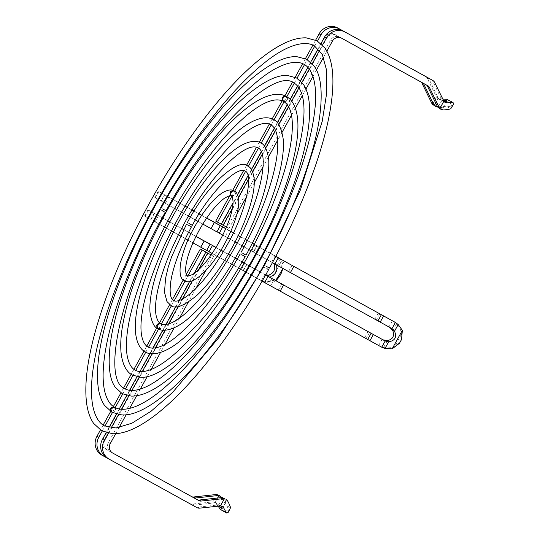 <?xml version="1.0" encoding="UTF-8"?>
<svg xmlns="http://www.w3.org/2000/svg" width="540" height="540" viewBox="0 0 540 540"><rect width="100%" height="100%" fill="white"/><g stroke="black" fill="none" stroke-linecap="round" stroke-linejoin="round"><path stroke-width="0.41" stroke-dasharray="2.7 2.03" d="M112.536 452.952L110.889 452.041A7.074 6.75 -61 0 1 110.876 452.041A7.074 6.75 -61 0 1 108.392 442.591L211.775 255.305L211.086 254.927L213.617 256.325L211.775 255.305M213.617 256.325L205.693 270.689M195.851 288.502L188.318 302.164M179.51 318.114L174.143 327.827M164.997 344.405L160.549 352.458M151.16 369.475L147.211 376.616M140.339 389.063L136.654 395.746M129.661 408.416L126.158 414.761M119.07 427.592L115.702 433.701M192.409 280.773L198.356 270.007M194.015 273.517L189.601 281.509M179.125 300.49L175.696 306.693M178.2 306.518L182.257 299.16M165.119 330.217L168.602 323.899M165.881 324.479L162.763 330.129M152.84 348.098L149.864 353.491M152.132 353.74L155.351 347.909M139.198 377.17L142.263 371.608M139.894 371.554L136.991 376.812M129.566 390.258L126.704 395.449M128.871 395.874L131.868 390.447M118.557 414.558L121.5 409.226M119.259 408.935L116.424 414.072M108.965 427.586L106.15 432.689M108.257 433.215L111.159 427.957M107.467 458.237L195.014 506.547A5.306 5.062 119 0 0 197.91 507.121L218.545 504.927A3.537 3.375 -61 0 1 218.592 504.92L220.415 505.271L221.198 505.953M230.243 508.721L228.704 510.192L228.285 512.278M222.224 497.624L222.649 498.163C224.573 500.789 225.713 501.957 226.071 501.653L225.585 499.79L224.073 498.184M101.952 455.18L189.5 503.489A5.306 5.062 119 0 0 192.388 504.063L213.03 501.869A3.537 3.375 -61 0 1 213.071 501.863L215.001 502.274L218.099 506.189M219.348 506.054L216.871 503.314L214.913 502.882A3.537 3.375 119 0 0 214.866 502.889L194.231 505.082A5.306 5.062 -61 0 1 191.335 504.509L107.082 458.014M221.603 510.3L228.704 510.192L227.063 505.872L220.61 497.03L218.632 495.167M230.499 507.776L227.063 505.872M208.096 253.274L104.713 440.552A7.074 6.75 119 0 0 107.197 450.002A7.074 6.75 119 0 0 107.21 450.002L112.394 452.864M112.34 452.837L105.368 448.983A7.074 6.75 -61 0 1 105.361 448.976A7.074 6.75 -61 0 1 102.877 439.533L206.26 252.248M185.112 280.942L187.886 275.913M186.307 274.428L183.337 279.808M172.456 299.511L169.641 304.607M171.436 305.714L174.184 300.74M158.618 328.934L161.359 323.973M159.59 322.819L156.816 327.848M146.752 346.079L143.991 351.074M145.8 352.154L148.534 347.193M132.982 375.374L135.716 370.413M133.92 369.32L131.173 374.301M123.66 387.909L120.913 392.884M122.728 393.95L125.462 388.989M112.475 412.519L115.209 407.565M113.4 406.492L110.66 411.46M102.222 431.096L104.956 426.141M103.147 425.068L100.4 430.036M264.924 274.394L265.727 274.779M260.179 271.775L255.224 269.041M254.651 268.724L249.703 265.99L254.657 268.718M249.122 265.673L244.175 262.933L249.129 265.666M209.088 251.654L263.662 281.779L267.435 283.109L269.831 283.109L272.889 282.319L275.825 280.692M242.21 261.853L237.263 259.119L242.217 261.853M235.298 258.039L230.344 255.305M228.373 254.219L223.418 251.485L228.373 254.212M220.961 250.128L216 247.388L220.961 250.121M195.993 236.351L191.038 233.618L195.993 236.345M188.582 232.261L183.627 229.527L188.582 232.254M181.656 228.434L176.701 225.7L181.656 228.434M174.737 224.62L169.783 221.886L174.737 224.613M167.825 220.806L162.871 218.072L167.825 220.799M157.343 215.015L162.284 217.769M154.035 221.272L206.712 250.344M206.651 250.445L153.448 220.948M156.769 214.704L151.808 211.977L156.769 214.697M167.805 220.847L162.851 218.099L167.805 220.833M169.763 221.92L174.717 224.66L169.763 221.927M176.675 225.747L181.622 228.488L176.668 225.761M183.593 229.581L188.548 232.328M195.946 236.446L190.998 233.699L195.953 236.432M187.981 240.111L192.956 242.865M180.428 235.926L185.382 238.673M188.541 232.335L183.587 229.595M173.441 232.052L178.396 234.799M166.489 228.204L171.443 230.945M159.556 224.363L164.511 227.104M154.022 221.292L158.969 224.032M162.277 217.782L157.329 215.042M279.356 276.696L280.24 274.766C278.384 277.391 275.069 279.592 270.29 281.353L264.809 281.86L261.468 280.564L153.441 220.968M147.913 217.89L144.544 216.034L147.906 217.904M151.234 211.66L147.96 209.844L151.241 211.653M230.344 255.299L235.298 258.032M255.231 269.035L260.179 271.769M270.29 281.353L280.51 262.832C281.57 267.813 281.475 271.789 280.24 274.766L281.401 272.984M282.839 268.657C283.19 265.005 282.4 261.947 280.469 259.49L279.416 258.431M275.866 256.196L270.911 253.463L278.019 257.931L280.51 262.832M273.341 263.162L158.652 199.584L163.593 202.338L160.988 200.88L164.403 194.69L167.117 196.196L164.403 194.69M257.155 245.869L254.293 244.289L257.155 245.869L253.739 252.059M259.834 247.347L264.789 250.081L259.834 247.347M270.331 253.145L265.376 250.405L270.331 253.138M167.11 196.202L162.162 193.462L167.123 196.182M167.704 196.506L172.658 199.24L167.704 196.506M173.252 199.564L178.207 202.298L173.246 199.571M180.191 203.391L185.146 206.125M187.144 207.232L192.105 209.966L187.144 207.238M194.144 211.093L199.105 213.826L194.137 211.093M201.71 215.271L206.685 218.012L201.71 215.271M225.815 228.569L230.789 231.316L225.815 228.575M233.395 232.754L238.356 235.494L233.395 232.76M240.394 236.615L245.356 239.348L240.394 236.621M247.354 240.455L252.308 243.189L247.354 240.462M158.078 199.267L154.798 197.465L158.072 199.28M161.575 193.138L158.213 191.275L161.582 193.124M172.645 199.274L167.69 196.526L172.651 199.26M164.167 202.655L169.114 205.403M169.688 205.72L174.636 208.46M178.18 202.338L173.232 199.597L178.187 202.331M180.171 203.425L185.119 206.172L180.164 203.438M176.594 209.547L181.541 212.288M183.506 213.374L188.453 216.122M191.95 209.972L187.11 207.293L191.95 209.972M216.904 231.876L160.988 200.88M194.103 211.147L199.058 213.894L194.096 211.16M201.663 215.339L206.631 218.093L201.656 215.352M164.174 202.642L216.965 231.768M219.341 233.078L275.413 264.31M185.146 206.132L180.185 203.398M190.424 217.208L195.372 219.956M197.829 221.312L202.784 224.06M215.73 221.13L221.636 224.39L325.026 37.105A7.074 6.75 -61 0 1 334.355 34.175L420.647 81.797A3.537 3.375 -61 0 1 420.653 81.803A3.537 3.375 -61 0 1 420.917 81.965M422.719 82.958A3.537 3.375 119 0 0 422.496 82.823A3.537 3.375 119 0 0 422.489 82.816L336.191 35.195A7.074 6.75 119 0 0 326.862 38.124L223.479 225.41L221.251 224.181M221.636 224.39L223.479 225.41M232.733 190.316L229.77 195.689M231.863 196.25L234.644 191.214M246.429 165.517L243.614 170.606M245.565 171.423L248.312 166.448M258.39 148.19L261.131 143.228M259.254 142.276L256.48 147.305M272.079 119.05L269.318 124.045M271.215 124.969L273.949 120.008M284.033 101.75L286.767 96.788M284.904 95.823L282.15 100.805M295.157 77.24L292.41 82.215M294.287 83.174L297.02 78.212M304.54 64.598L307.274 59.643M305.411 58.664L302.67 63.632M315.671 40.088L312.923 45.05M314.793 46.022L317.527 41.067M427.397 77.456A5.306 5.062 -61 0 1 429.192 79.454L438.332 98.084A3.537 3.375 119 0 0 438.352 98.125L439.749 99.549L443.381 100.183M442.82 99.05L437.873 98.51L436.509 97.106A3.537 3.375 -61 0 1 436.489 97.065L427.349 78.435A5.306 5.062 119 0 0 425.338 76.309M433.789 105.368L436.435 106.056L447.356 106.812L451.879 105.908L448.207 99.833M453.425 104.443L451.879 105.908L451.46 107.993M447.356 106.812L450.792 108.716M439.229 108.385L441.416 108.817L443.252 108.23C443.32 107.764 441.727 107.413 438.473 107.19L437.778 107.109M444.285 101.817L443.286 101.513L442.031 100.163A3.537 3.375 -61 0 1 442.01 100.123L432.871 81.493A5.306 5.062 119 0 0 430.853 79.367M319.626 50.328L322.529 45.056M320.963 43.551L318.141 48.661M310.682 62.167L307.847 67.311M309.285 69.059L312.228 63.72M298.917 87.831L301.921 82.397M300.402 80.791L297.54 85.981M290.115 99.428L287.213 104.686M288.515 106.67L291.593 101.102M275.434 130.376L278.66 124.538M277.243 122.749L274.266 128.142M264.35 146.104L261.225 151.76M262.177 154.386L265.673 148.061M221.245 224.188L227.158 227.448L330.541 40.163A7.074 6.75 -61 0 1 339.869 37.233L426.168 84.854A3.537 3.375 -61 0 1 426.175 84.861A3.537 3.375 -61 0 1 426.303 84.935M326.896 51.124L323.521 57.233M316.447 70.058L312.937 76.417M305.944 89.073L302.252 95.762M295.387 108.203L291.438 115.358M282.056 132.354L277.601 140.42M268.454 156.992L263.081 166.718M254.286 182.655L246.74 196.331M236.912 214.13L228.994 228.467L226.463 227.063M227.158 227.448L228.994 228.467M248.522 179.125L252.592 171.754M251.411 169.54L247.982 175.757M232.429 208.278L238.383 197.498M237.512 194.724L233.091 202.73M390.069 327.584L219.274 233.199M228.602 230.269L225.754 228.704L228.602 230.269L225.187 236.459M233.334 232.888L238.288 235.636L233.327 232.902M240.32 236.763L245.275 239.51L240.314 236.776M247.273 240.617L252.221 243.358L247.266 240.624M254.205 244.458L259.153 247.199M264.688 250.283L259.74 247.536L264.695 250.27M270.223 253.348L265.268 250.607L270.229 253.341M275.751 256.412L270.803 253.672L275.758 256.406M222.757 235.13L227.711 237.877M230.168 239.24L235.123 241.981M237.087 243.074L242.042 245.815M243.999 246.901L248.947 249.649M250.904 250.729L255.859 253.476M259.146 247.212L254.198 244.472M256.433 253.793L261.38 256.534M261.954 256.851L266.902 259.591M267.476 259.909L272.423 262.656M393.282 321.273L396.63 323.865C399.62 326.909 401.213 330.413 401.396 334.368C401.348 337.622 400.997 339.937 400.349 341.334L401.517 339.552M399.465 343.265L400.349 341.334C399.519 342.617 397.737 344.149 395.017 345.924C391.574 347.875 387.761 348.394 383.589 347.483L378.695 345.533L209.021 251.775M401.396 334.368L395.017 345.924M257.135 278.438L262.082 281.178M265.586 275.036L260.638 272.295L265.592 275.029M260.064 271.978L255.116 269.237L260.071 271.964M251.6 275.373L256.547 278.113M246.065 272.302L251.019 275.049M249.601 266.166L254.549 268.906L249.595 266.173M249.021 265.856L244.073 263.115L249.028 265.842M240.53 269.237L245.477 271.978M233.597 265.39L238.545 268.137M242.116 262.028L237.168 259.288M230.263 255.447L235.21 258.188L230.256 255.454M226.645 261.542L231.599 264.283M218.349 248.846L220.887 250.25L215.926 247.516L218.349 248.846L214.934 255.035M223.344 251.606L228.292 254.354M237.168 259.274L242.123 262.015M219.659 257.668L224.613 260.415M228.285 254.36L223.337 251.62M212.085 253.469L217.053 256.223M263.655 266.902L265.397 267.86M267.719 267.131L264.506 265.356M160.279 209.615L163.492 211.383M164.349 209.837L161.136 208.062M240.199 253.901L243.412 255.677M244.269 254.131L241.056 252.356M186.496 224.141L189.702 225.916M190.559 224.363L187.346 222.588M233.894 190.782C236.034 194.117 235.123 195.77 231.161 195.737M231.471 195.905L231.62 195.993C235.582 196.027 236.493 194.373 234.36 191.038M160.596 323.575C162.729 326.909 161.818 328.563 157.856 328.529M158.321 328.786C162.284 328.813 163.195 327.166 161.055 323.831M286.018 96.363C288.158 99.698 287.246 101.351 283.284 101.318M283.743 101.574C287.705 101.608 288.617 99.954 286.477 96.62M114.453 407.16C116.593 410.495 115.681 412.142 111.719 412.108M112.178 412.364C116.141 412.398 117.052 410.744 114.912 407.41M112.705 453.053L110.889 452.041M110.234 443.61L108.392 442.591M196.857 507.566L195.014 506.547M199.746 508.14L197.91 507.121M220.388 505.946L218.545 504.927M227.624 500.918L225.585 499.79M218.592 504.92L222.595 497.671M218.275 504.589L216.297 503.496M222.649 498.163L220.61 497.03M214.913 502.882L217.593 498.029M107.21 450.002L105.368 448.983L107.197 450.002M104.713 440.552L102.877 439.533M191.335 504.509L189.5 503.489M194.231 505.082L192.388 504.063M214.866 502.889L213.03 501.869M217.073 494.613L213.071 501.863M243.182 270.466L246.605 264.276M262.42 281.09L265.727 275.096M241.38 269.474L244.796 263.284M155.088 221.852L158.504 215.663M151.011 219.611L154.433 213.422M145.098 216.351L148.52 210.154M153.245 220.833L156.661 214.643M240.793 269.143L244.208 262.953M243.486 270.628L246.901 264.438M261.468 280.564L264.89 274.367M263.662 281.779L261.509 280.584M277.25 265.329L280.469 259.49M267.435 283.109L270.418 277.702M264.809 281.86L268.488 275.204M274.347 264.587L278.019 257.931M271.721 261.988L275.144 255.798M251.046 250.567L254.462 244.377M163.499 202.257L166.914 196.067M155.351 197.775L158.774 191.585M161.264 201.035L164.686 194.846M165.335 203.276L168.757 197.087M251.633 250.898L255.049 244.708M253.435 251.897L256.858 245.707M272.673 262.514L275.981 256.527M420.647 81.797L422.489 82.816L420.653 81.803M334.355 34.175L336.191 35.195M325.026 37.105L326.862 38.124M427.349 78.435L429.192 79.454M436.489 97.065L438.332 98.084M432.513 104.355L436.509 97.106M441.416 108.817L443.455 109.944M436.435 106.056L438.473 107.19M438.352 98.125L435.665 102.992M439.607 98.969L441.585 100.062M432.871 81.493L434.707 82.512M442.01 100.123L443.846 101.142M330.541 40.163L332.384 41.182M339.869 37.233L341.712 38.252M428.011 85.88L426.175 84.861L428.004 85.874M442.031 100.163L438.028 107.413M379.782 313.828L376.367 320.024M392.364 320.767L388.949 326.957M378.29 313.004L374.875 319.201M291.998 265.39L288.576 271.579M284.243 261.103L280.827 267.3M387.382 340.619L383.589 347.483M396.63 323.865L392.837 330.73M392.013 328.658L389.86 327.463M379.607 346.032L381.76 347.227M273.989 279.68L270.574 285.869M281.745 283.959L278.323 290.156M368.037 331.58L364.621 337.77M369.529 332.404L366.113 338.594M382.111 339.336L378.695 345.533M112.718 453.06L110.876 452.041M222.284 506.311L220.415 505.271M222.176 508.714L226.071 501.653M216.871 503.314L215.001 502.274M150.734 219.456L154.15 213.266M144.544 216.034L147.96 209.844M154.798 197.465L158.213 191.275M437.873 98.51L439.749 99.549M447.147 101.169L443.252 108.23M443.286 101.513L445.163 102.553M392.026 328.658L389.873 327.47"/><path stroke-width="0.81" d="M115.702 433.701L110.234 443.61A7.074 6.75 119 0 0 112.718 453.06L199.024 500.681A3.537 3.375 119 0 0 200.961 501.066L223.047 498.65A5.306 5.062 -61 0 1 224.431 498.69L222.595 497.671A5.306 5.062 119 0 0 221.211 497.63L199.118 500.047A3.537 3.375 -61 0 1 197.181 499.662L112.536 452.952M205.693 270.689L195.851 288.502M188.318 302.164L179.51 318.114M174.143 327.827L164.997 344.405M160.549 352.458L151.16 369.475M147.211 376.616L140.339 389.063M136.654 395.746L129.661 408.416M126.158 414.761L119.07 427.592M198.356 270.007L207.704 253.064L211.086 254.927L205.868 252.045L194.015 273.517M207.704 253.064L205.868 252.045M189.601 281.509L179.125 300.49M182.257 299.16L192.409 280.773M168.602 323.899L178.2 306.518M175.696 306.693L165.881 324.479M162.763 330.129L152.84 348.098M155.351 347.909L165.119 330.217M142.263 371.608L152.132 353.74M149.864 353.491L139.894 371.554M136.991 376.812L129.566 390.258M131.868 390.447L139.198 377.17M121.5 409.226L128.871 395.874M126.704 395.449L119.259 408.935M116.424 414.072L108.965 427.586M111.159 427.957L118.557 414.558M106.15 432.689L102.478 439.331A14.141 13.507 119 0 0 107.447 458.224A14.141 13.507 119 0 0 107.467 458.237L109.269 459.23A14.141 13.507 -61 0 1 104.321 440.35L108.257 433.215M225.936 499.217L227.624 500.918C229.372 504.218 230.33 506.5 230.499 507.776L228.285 512.278L226.469 513L223.412 507.438L222.284 506.311L220.428 505.94A3.537 3.375 119 0 0 220.388 505.946L199.746 508.14A5.306 5.062 -61 0 1 196.857 507.566L109.309 459.257A14.141 13.507 -61 0 1 109.289 459.243L107.447 458.224M221.198 505.953L222.176 508.714C221.886 509.011 220.948 508.127 219.348 506.054M218.099 506.189L220.374 509.375L226.469 513M225.875 512.426L220.374 509.375M112.394 452.864L193.502 497.624A3.537 3.375 119 0 0 195.44 498.008L217.532 495.592A5.306 5.062 -61 0 1 218.916 495.632L222.224 497.624M220.496 496.199L217.073 494.613A5.306 5.062 119 0 0 215.69 494.573L193.603 496.989A3.537 3.375 -61 0 1 191.666 496.604L112.34 452.837M187.886 275.913L202.19 250.007L208.096 253.267L200.347 248.987L186.307 274.428M202.19 250.007L200.347 248.987M183.337 279.808L172.456 299.511M174.184 300.74L185.112 280.942M161.359 323.973L171.436 305.714M169.641 304.607L159.59 322.819M156.816 327.848L146.752 346.079M148.534 347.193L158.618 328.934M135.716 370.413L145.8 352.154M143.991 351.074L133.92 369.32M131.173 374.301L123.66 387.909M125.462 388.989L132.982 375.374M107.082 458.014L103.788 456.199A14.141 13.507 -61 0 1 103.768 456.185A14.141 13.507 -61 0 1 98.8 437.292L102.222 431.096M115.209 407.565L122.728 393.95M120.913 392.884L113.4 406.492M104.956 426.141L112.475 412.519M100.4 430.036L96.964 436.273A14.141 13.507 119 0 0 101.932 455.166A14.141 13.507 119 0 0 101.952 455.18L103.748 456.172M110.66 411.46L103.147 425.068M265.835 274.901L267.077 275.582L265.727 275.096M260.179 271.769L260.752 272.086L260.179 271.775M255.224 269.041L254.651 268.724L255.231 269.035M249.129 265.666L249.703 265.984L249.122 265.673M244.175 262.933L242.21 261.853L244.175 262.933M235.298 258.032L237.263 259.119L235.298 258.039M230.344 255.305L228.373 254.219L230.344 255.299M223.418 251.485L220.961 250.128L223.418 251.478M216 247.388L195.993 236.351L216 247.388M191.038 233.618L188.582 232.261L191.038 233.611M183.627 229.527L181.656 228.434L183.627 229.52M176.701 225.7L174.737 224.62L176.701 225.7M169.783 221.886L167.825 220.806L169.783 221.879M162.871 218.072L162.297 217.755L162.871 218.066M206.712 250.344L209.088 251.654M153.448 220.948L154.035 221.272M157.343 215.021L156.769 214.697M162.284 217.769L162.857 218.093L162.277 217.782M167.805 220.833L169.763 221.92M174.717 224.66L176.675 225.747L174.71 224.674M183.587 229.595L181.622 228.501L183.593 229.581M188.548 232.328L190.998 233.685L188.541 232.335M195.953 236.432L210.074 244.256L195.946 236.446M192.956 242.865L206.651 250.445L210.074 244.256M200.745 247.185L204.161 240.995M185.382 238.673L187.981 240.111M178.396 234.799L180.428 235.926M171.443 230.945L173.441 232.052M169.763 221.927L167.805 220.847M164.511 227.104L166.489 228.204M158.969 224.032L159.556 224.363M157.329 215.042L156.755 214.724M153.441 220.968L154.022 221.292M147.906 217.904L148.487 218.228L147.913 217.89M151.808 211.977L151.234 211.66L151.814 211.97M276.453 280.219L279.356 276.696L281.401 272.984L282.839 268.657L275.825 280.692M275.413 264.31L276.683 266.355C277.412 271.06 275.596 274.354 271.222 276.244L267.077 275.582M265.727 274.779L268.488 275.204C273.557 273.382 275.508 269.845 274.347 264.587L273.341 263.162M279.416 258.431L277.358 257.026M259.247 247.023L259.834 247.347L259.247 247.023M264.789 250.081L265.376 250.405L264.789 250.088M270.331 253.138L270.911 253.463L270.331 253.145M167.123 196.182L167.697 196.519L167.11 196.202M172.658 199.24L173.252 199.564L172.658 199.24M180.185 203.398L178.207 202.304L180.191 203.391M185.146 206.125L187.144 207.232L185.146 206.132M192.105 209.966L194.144 211.093L192.105 209.972M199.105 213.826L201.71 215.271L199.098 213.833M225.815 228.575L206.685 218.018L225.815 228.569M233.395 232.76L230.789 231.316L233.395 232.754M238.356 235.494L240.394 236.615L238.356 235.494M245.356 239.348L247.354 240.455L245.349 239.355M252.308 243.189L254.293 244.282L252.308 243.196M158.072 199.28L158.645 199.597L158.078 199.267M161.582 193.124L162.169 193.448L161.575 193.138M164.174 202.642L163.6 202.325L164.167 202.655M169.114 205.403L169.688 205.72M172.651 199.26L173.239 199.584L172.645 199.274M180.164 203.438L178.18 202.338M174.636 208.46L176.594 209.547M181.541 212.288L183.506 213.374M187.11 207.293L185.112 206.179L187.117 207.279M178.187 202.331L180.171 203.425M194.096 211.16L192.065 210.033L194.103 211.147M201.656 215.352L199.051 213.907L201.663 215.339M206.631 218.093L220.327 225.679L206.624 218.106M202.784 224.06L216.904 231.876L220.327 225.679M216.965 231.768L219.341 233.078M188.453 216.122L190.424 217.208M210.998 228.609L214.414 222.419M195.372 219.956L197.829 221.312M437.778 107.109L434.349 105.374A5.306 5.062 -61 0 1 433.573 104.227L423.846 84.254A3.537 3.375 119 0 0 422.719 82.958M420.917 81.965A3.537 3.375 -61 0 1 422.01 83.234L431.737 103.208A5.306 5.062 119 0 0 432.513 104.355L435.659 106.4M221.251 224.181L217.566 222.149L231.863 196.25M229.77 195.689L215.73 221.13L217.566 222.149M243.614 170.606L232.733 190.316M234.644 191.214L245.565 171.423M248.312 166.448L258.39 148.19M256.48 147.305L246.429 165.517M269.318 124.045L259.254 142.276M261.131 143.228L271.215 124.969M273.949 120.008L284.033 101.75M282.15 100.805L272.079 119.05M292.41 82.215L284.904 95.823M286.767 96.788L294.287 83.174M297.02 78.212L304.54 64.598M302.67 63.632L295.157 77.24M312.923 45.05L305.411 58.664M307.274 59.643L314.793 46.022M317.527 41.067L320.956 34.864A14.141 13.507 -61 0 1 339.613 29.005L427.16 77.315A5.306 5.062 -61 0 1 427.167 77.321A5.306 5.062 -61 0 1 427.397 77.456M425.338 76.309A5.306 5.062 119 0 0 425.324 76.302L337.77 27.986A14.141 13.507 119 0 0 319.113 33.845L315.671 40.088M425.324 76.302A5.306 5.062 119 0 0 425.318 76.295L427.16 77.315L425.324 76.302M446.762 99.279L453.074 102.533L446.762 99.279L442.82 99.05M453.074 102.533L453.425 104.443L450.792 108.716C449.624 109.256 447.174 109.667 443.455 109.944L441.099 109.418L439.87 108.432A5.306 5.062 -61 0 1 439.094 107.285L429.368 87.311A3.537 3.375 119 0 0 428.011 85.88A3.537 3.375 119 0 0 428.004 85.874L341.712 38.252A7.074 6.75 119 0 0 332.384 41.182L326.896 51.124M322.529 45.056L326.471 37.922A14.141 13.507 -61 0 1 345.128 32.062L432.675 80.372A5.306 5.062 -61 0 1 432.682 80.379A5.306 5.062 -61 0 1 434.707 82.512L443.846 101.142A3.537 3.375 119 0 0 443.867 101.183L445.163 102.553L446.722 102.904L452.264 102.33M443.381 100.183C445.993 100.44 447.248 100.764 447.147 101.169L444.285 101.817M430.853 79.367A5.306 5.062 119 0 0 430.839 79.353L343.291 31.043A14.141 13.507 119 0 0 324.635 36.902L320.963 43.551M318.141 48.661L310.682 62.167M312.228 63.72L319.626 50.328M301.921 82.397L309.285 69.059M307.847 67.311L300.402 80.791M297.54 85.981L290.115 99.428M291.593 101.102L298.917 87.831M278.66 124.538L288.515 106.67M287.213 104.686L277.243 122.749M274.266 128.142L264.35 146.104M265.673 148.061L275.434 130.376M323.521 57.233L316.447 70.058M312.937 76.417L305.944 89.073M302.252 95.762L295.387 108.203M291.438 115.358L282.056 132.354M277.601 140.42L268.454 156.992M263.081 166.718L254.286 182.655M246.74 196.331L236.912 214.13M426.303 84.935A3.537 3.375 -61 0 1 427.525 86.292L437.252 106.265A5.306 5.062 119 0 0 438.028 107.413L441.099 109.418M252.592 171.754L262.177 154.386M261.225 151.76L251.411 169.54M238.383 197.498L248.522 179.125M226.463 227.063L223.088 225.207L232.429 208.278M233.091 202.73L221.245 224.188L223.088 225.207M247.982 175.757L237.512 194.724M275.758 256.406L393.316 321.293M233.327 232.902L230.722 231.458L233.334 232.888M240.314 236.776L238.282 235.649L240.32 236.763M247.266 240.624L245.268 239.517L247.273 240.617M254.198 244.472L252.221 243.371L254.205 244.458M259.153 247.199L259.74 247.529L259.146 247.212M264.695 250.27L265.275 250.594L264.688 250.283M270.229 253.341L270.81 253.658L270.223 253.348M222.689 227.009L225.761 228.697L222.689 227.009L219.274 233.199L222.757 235.13M227.711 237.877L230.168 239.24M235.123 241.981L237.087 243.074M242.042 245.815L243.999 246.901M248.947 249.649L250.904 250.729M255.859 253.476L256.433 253.793M261.38 256.534L261.954 256.851M266.902 259.591L267.476 259.909M272.423 262.656L392.026 328.658M402.354 330.359L392.128 348.874L399.465 343.265L401.517 339.552L402.354 330.359L398.21 324.54L395.435 322.461L275.751 256.412M395.449 322.475L393.282 321.273L395.449 322.475M392.013 328.658L394.531 331.196C396.988 337.169 395.037 340.706 388.672 341.813L385.155 341.024L265.586 275.036L383.029 339.842L387.382 340.619C392.83 339.329 394.646 336.029 392.837 330.73L389.86 327.463M262.082 281.178L381.74 347.213L385 348.469L392.128 348.874M260.071 271.964L260.644 272.281L260.064 271.978M256.547 278.113L257.135 278.438M251.019 275.049L251.6 275.373M255.116 269.237L254.543 268.913L255.123 269.224M249.595 266.173L249.021 265.856M245.477 271.978L246.065 272.302M238.545 268.137L240.53 269.237M242.123 262.015L244.08 263.101L242.116 262.028M237.168 259.288L235.204 258.201L237.168 259.274M231.599 264.283L233.597 265.39M223.337 251.62L220.88 250.256L223.344 251.606M228.292 254.354L230.263 255.447M249.028 265.842L249.601 266.166M381.74 347.213L385.155 341.024M224.613 260.415L226.645 261.542M230.256 255.454L228.285 254.36M217.053 256.223L219.659 257.668M212.436 245.579L215.933 247.509L212.436 245.579L209.021 251.775L212.085 253.469M266.868 268.677L268.603 269.635C236.912 327.105 197.573 379.256 164.275 407.801C153.272 417.305 143.066 424.251 133.664 428.645C125.942 432.263 118.888 433.958 112.509 433.728L101.689 430.812L93.596 423.36C89.998 418.122 87.656 411.298 86.576 402.894C84.442 385.796 86.92 363.616 94.001 336.339C104.983 295.083 123.39 250.803 149.236 203.506C181.049 145.496 220.745 92.691 254.333 63.869C265.424 54.277 275.704 47.277 285.174 42.876C292.849 39.299 299.855 37.625 306.194 37.854L316.98 40.75M266.247 266.315L269.46 268.09C301.327 210.418 324.56 149.067 330.892 105.597C334.915 79.11 332.951 59.94 325.006 48.074L317.014 40.77M162.878 209.021L166.091 210.796C210.35 128.027 274.853 67.811 293.747 82.856L293.767 82.87C318.35 97.396 296.494 182.75 251.654 262.514C228.589 303.419 204.694 336.299 179.962 361.152C165.476 375.401 152.894 384.494 142.216 388.429C134.798 391.027 129.047 391.129 124.963 388.726L124.936 388.712C102.141 380.707 118.766 293.935 165.233 212.348L162.02 210.573M273.416 119.698C268.61 116.276 255.191 115.533 234.07 134.399C213.057 153.448 192.659 180.711 172.868 216.182C157.936 243.493 147.17 269.183 140.582 293.254C136.31 309.177 134.636 322.346 135.56 332.775C136.951 345.31 141.73 350.15 145.267 351.871L145.287 351.884C149.931 355.442 164.025 355.732 184.511 337.284C205.274 318.526 225.484 291.641 245.153 256.635L241.94 254.86M242.798 253.314L246.011 255.089C270.749 210.31 286.045 162.824 283.075 138.159C281.036 127.123 277.823 120.974 273.436 119.711M189.088 223.547L192.301 225.322C210.62 191.025 237.776 165.591 245.059 171.086L245.066 171.092C253.645 173.637 246.503 211.97 226.233 246.557C215.642 265.302 204.788 279.983 193.685 290.608C181.062 302.211 175.007 301.759 173.65 300.497L173.644 300.49C172.017 299.957 168.176 295.934 171.376 278.033C174.501 262.899 181.19 245.842 191.444 226.874L188.231 225.099M231.397 195.851L231.161 195.737C229.021 192.402 229.932 190.755 233.894 190.782L234.124 190.924M231.62 195.993C229.48 192.659 230.398 191.005 234.36 191.038L234.488 191.12C236.878 192.226 238.295 195.48 238.754 200.88C238.869 205.436 237.944 210.951 235.98 217.431C233.375 225.976 229.507 234.913 224.377 244.229C211.16 269.062 191.943 286.47 184.579 280.678L184.572 280.672C176.074 278.357 179.651 253.031 194.245 227.502C199.307 218.356 204.714 210.438 210.451 203.742C214.893 198.585 219.078 194.812 223.007 192.422C227.9 189.817 231.485 189.25 233.766 190.721L233.894 190.782M158.092 328.644L157.795 328.489C154.211 327.476 151.625 322.164 150.025 312.559C149.364 304.088 150.775 293.476 154.251 280.726C159.563 261.59 168.136 241.232 179.969 219.638C195.392 192.017 211.343 170.606 227.819 155.412C244.708 139.921 256.365 139.826 260.604 142.918C264.384 144.038 267.057 149.276 268.643 158.645C269.393 167.326 267.935 178.281 264.269 191.511C258.876 210.681 250.256 231.019 238.417 252.531C222.932 280.118 206.975 301.435 190.532 316.481C174.893 331.02 162.236 331.918 158.375 328.813L158.477 328.867M157.856 328.529C155.722 325.195 156.634 323.541 160.596 323.575L160.819 323.716M160.664 323.615C158.814 322.643 157.383 320.328 156.391 316.663C154.879 310.655 155.317 301.921 157.7 290.459C162.122 270.486 170.937 248.258 184.147 223.776C209.115 176.857 245.525 140.333 257.87 147.872L257.877 147.872C270.553 152.908 259.916 204.12 232.862 250.871C219.139 275.171 204.991 294.496 190.418 308.86C182.027 316.906 174.913 321.867 169.067 323.75C165.476 324.83 162.783 324.844 160.988 323.798L161.055 323.831C157.093 323.798 156.181 325.451 158.321 328.786L158.375 328.813M283.52 101.432L283.284 101.318C281.144 97.983 282.056 96.336 286.018 96.363L286.247 96.505M286.585 96.68L286.524 96.647C290.534 98.719 295.853 104.247 297.574 118.341C298.809 130.599 296.933 146.192 291.958 165.132C284.081 194.474 270.972 225.896 252.639 259.403C228.366 302.819 203.452 335.887 177.896 358.607C162.378 371.662 150.032 377.885 140.859 377.278L132.448 375.091C128.453 373.127 122.951 367.706 121.149 353.45C120.366 346.181 120.731 337.595 122.249 327.699C127.892 293.909 142.621 255.184 166.435 211.518C184.619 178.862 203.823 151.477 224.039 129.357C237.897 114.358 250.513 104.051 261.893 98.435C274.617 92.489 282.096 94.048 285.984 96.343L286.018 96.363M286.524 96.647L286.477 96.62C282.515 96.586 281.603 98.24 283.743 101.574L283.696 101.547C304.547 113.798 285.977 188.737 246.591 258.647C226.274 294.766 205.2 323.811 183.377 345.789C170.627 358.351 159.577 366.363 150.221 369.832C143.708 372.121 138.699 372.229 135.209 370.15L135.209 370.15C131.632 368.314 129.08 364.115 127.535 357.548C125.435 347.909 126.252 334.429 129.985 317.101C136.816 287.017 150.08 253.712 169.769 217.195C207.968 146.225 261.826 90.086 283.325 101.338M111.949 412.223L104.47 405.324C101.183 400.484 99.056 394.2 98.105 386.471C96.242 370.892 98.537 350.737 105.01 326.018C114.993 288.758 131.639 248.825 154.946 206.213C183.688 153.866 219.517 106.238 249.845 80.217C270.844 62.282 286.16 56.038 296.865 56.673L306.727 59.326M111.719 412.108C109.58 408.773 110.491 407.126 114.453 407.16L114.683 407.302M114.494 407.18C109.647 404.541 106.279 398.763 104.382 389.846C101.844 376.988 103.127 359.249 108.223 336.636C117.16 298.748 133.886 257.087 158.409 211.667C178.389 175.203 199.719 143.492 222.399 116.539C235.535 101.061 247.968 88.681 259.7 79.414C276.433 65.84 293.875 58.664 303.993 64.28L304.02 64.294C314.179 69.89 317.385 88.567 314.786 110.039C313.18 124.936 309.312 142.074 303.19 161.453C292.451 195.041 276.966 230 256.75 266.335C231.329 311.357 204.957 347.726 177.64 375.428C161.271 391.696 147.002 402.158 134.818 406.796C126.313 409.894 119.671 410.096 114.885 407.396L114.912 407.41C110.95 407.383 110.039 409.03 112.178 412.364L112.246 412.398M200.961 501.066L199.118 500.047M223.047 498.65L221.211 497.63M199.024 500.681L197.181 499.662M104.321 440.35L102.478 439.331M224.431 498.69L220.428 505.94M223.412 507.438L221.434 506.338M217.593 498.029L218.916 495.632M217.532 495.592L215.69 494.573M195.44 498.008L193.603 496.989M193.502 497.624L191.666 496.604M98.8 437.292L96.964 436.273M276.683 266.355L277.25 265.329M270.418 277.702L271.222 276.244M277.331 257.013L275.866 256.196M422.01 83.234L423.846 84.254M431.737 103.208L433.573 104.227M319.113 33.845L320.956 34.864M337.77 27.986L339.613 29.005M435.665 102.992L434.349 105.374M444.744 101.81L446.722 102.904M439.87 108.432L443.867 101.183M432.682 80.379L430.846 79.36L432.675 80.372M343.291 31.043L345.128 32.062M324.635 36.902L326.471 37.922M427.525 86.292L429.368 87.311M437.252 106.265L439.094 107.285M278.329 257.843L274.914 264.033M293.834 266.409L290.419 272.599M381.382 314.719L377.966 320.909M383.609 315.947L380.194 322.137M395.408 322.447L391.993 328.637M398.21 324.54L394.531 331.196M388.672 341.813L385 348.469M373.356 334.523L369.94 340.713M371.129 333.288L367.713 339.485M283.581 284.978L280.166 291.175M268.076 276.419L264.661 282.609M385.182 341.037L383.029 339.842M103.768 456.185L101.932 455.166M264.506 265.356L300.416 189.931L322.218 121.365L326.693 93.076L326.639 70.409L322.259 54.452L314.246 45.704C302.798 39.393 283.433 47.453 264.863 62.498C251.836 72.792 238.046 86.535 223.479 103.721C198.322 133.63 174.677 168.804 152.543 209.25C125.334 259.713 106.819 305.937 96.998 347.929C91.422 372.87 90.065 392.438 92.927 406.62C95.074 416.529 98.908 422.942 104.436 425.864L116.087 427.997L131.902 423.225L151.092 411.21L172.631 392.371L218.99 337.439L263.655 266.902M296.507 77.922L303.224 84.098C306.349 88.668 308.313 94.635 309.123 102.006C310.595 115.763 308.549 133.353 302.981 154.778C294.104 188.123 279.227 223.904 258.343 262.116C232.646 308.981 200.576 351.641 173.407 374.956C164.835 382.374 156.836 387.889 149.418 391.493C142.776 394.74 136.688 396.272 131.166 396.09L122.195 393.667L115.398 387.362C109.161 379.107 107.622 363.461 110.774 340.43C115.965 305.323 134.663 256.007 160.279 209.615M296.48 77.902L287.537 75.492C277.243 74.601 263.203 81.614 245.403 96.532C218.484 119.603 186.739 161.676 161.136 208.062M241.056 252.356C272.963 195.014 287.577 134.258 270.695 124.659L270.682 124.652C253.469 115.182 208.447 161.764 176.85 220.685C160.488 251.06 149.492 278.714 143.869 303.662C140.812 317.972 140.164 329.049 141.912 336.899C143.195 342.191 145.226 345.533 148.007 346.923L148.021 346.93C150.667 348.536 154.535 348.489 159.644 346.795C164.012 345.269 169 342.374 174.609 338.121C196.351 320.821 218.214 292.754 240.199 253.901M187.346 222.588C208.784 181.697 240.482 157.154 247.793 166.138C251.06 167.346 253.186 171.612 254.185 178.936C254.651 185.638 253.456 194.002 250.607 204.012C246.605 217.87 240.381 232.511 231.937 247.941C220.664 268.191 208.946 284.026 196.783 295.454C183.789 306.086 175.163 309.413 170.917 305.451L166.968 301.523L164.498 292.322L165.55 278.37L168.109 267.529L171.464 257.155L186.489 224.141M231.309 195.811C231.518 194.879 229.318 195.629 224.701 198.059C216.358 204.1 207.738 215.048 198.835 230.891C190.586 246.456 186.179 259.166 185.605 269.035C185.726 273.294 186.293 275.522 187.312 275.724L187.312 275.731C188.008 276.466 190.161 275.791 193.759 273.692C201.845 267.982 210.31 257.404 219.166 241.967C227.894 225.815 232.544 212.618 233.105 202.392C232.747 197.654 232.207 195.487 231.471 195.905M112.205 412.378L121.743 414.909C133.36 415.827 148.946 408.085 168.507 391.662C198.801 365.803 234.63 318.29 263.425 265.964C292.565 213.408 313.814 157.363 319.498 117.801C322.906 92.684 321.118 75.452 314.125 66.103L306.76 59.346"/></g></svg>
